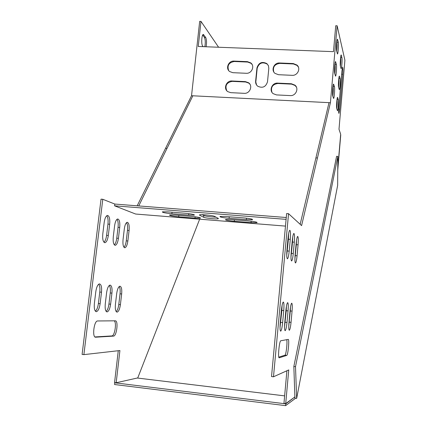 <?xml version="1.0" encoding="UTF-8"?>
<svg xmlns="http://www.w3.org/2000/svg" width="427" height="427" viewBox="0 0 427 427"><rect width="100%" height="100%" fill="white"/><g stroke="black" fill="none" stroke-linecap="round" stroke-linejoin="round"><path stroke-width="0.64" d="M115.418 382.661L114.778 382.805L114.58 384.53L285.62 405.65L294.94 398.733L293.845 366.489L295.511 366.676L337.848 156.378L337.65 185.339L296.658 398.396L295.046 398.204M285.62 405.65L285.78 403.846L294.683 397.094M337.752 170.127L340.741 135.06L337.762 168.724M296.658 398.396L295.511 366.676M114.778 382.805L285.78 403.846M293.845 366.489L336.599 156.298L337.848 156.378M284.638 395.877L137.28 378.023M119.208 286.554C120.104 287.958 120.382 290.376 120.04 293.803L118.786 304.504C118.311 308.006 117.452 310.381 116.208 311.619M109.323 285.412C110.305 286.853 110.62 289.367 110.257 292.954L108.944 304.019C108.437 307.691 107.513 310.157 106.168 311.411M98.722 284.19C99.806 285.663 100.158 288.284 99.779 292.041L98.397 303.506C97.852 307.355 96.854 309.917 95.397 311.187M106.755 215.731C107.946 217.322 108.346 220.118 107.956 224.111L106.606 235.336C106.131 238.794 105.245 241.095 103.958 242.237M202.718 34.993L204.437 37.427C205.398 39.636 205.531 42.732 204.837 46.714M294.977 396.464L294.886 396.95L285.706 403.606L288.743 369.926L273.488 376.79L288.556 213.692L301.595 225.605L330.413 102.731L337.133 25.785L335.739 25.737L333.471 51.656L198.245 46.463L200.989 21.393L199.681 21.35L191.536 95.712L137.174 205.814M118.274 350.722L114.564 382.56L116.176 382.757L137.761 377.916L199.655 219.19M83.884 354.623L102.79 199.292L101.034 199.158L82.096 354.415L83.884 354.623L119.923 350.535L116.176 382.757M114.201 320.826C116.865 322.348 114.751 336.102 111.863 335.926L94.949 336.94M116.987 219.302C118.065 220.855 118.423 223.529 118.055 227.335L116.763 238.181C116.32 241.495 115.498 243.716 114.303 244.842M126.531 222.638C127.518 224.148 127.833 226.721 127.481 230.35L126.253 240.839C125.832 244.009 125.068 246.155 123.963 247.27M118.786 304.504L120.403 304.67C119.752 309.111 118.653 311.598 117.115 312.126C115.589 311.742 115.023 309.175 115.413 304.43L116.694 293.536C117.35 289.148 118.428 286.709 119.928 286.213C121.471 286.629 122.047 289.212 121.658 293.968L120.04 293.803M120.403 304.67L121.658 293.968M108.944 304.019L110.614 304.195C109.926 308.785 108.762 311.352 107.118 311.907C105.48 311.513 104.866 308.854 105.266 303.933L106.611 292.66C107.3 288.129 108.447 285.604 110.054 285.092C111.709 285.519 112.333 288.193 111.927 293.119L110.257 292.954M110.614 304.195L111.927 293.119M98.397 303.506L100.126 303.682C99.4 308.433 98.157 311.096 96.39 311.673C94.634 311.262 93.961 308.507 94.383 303.405L95.797 291.721C96.518 287.029 97.74 284.419 99.459 283.891C101.242 284.329 101.925 287.104 101.503 292.217L99.779 292.041M100.126 303.682L101.503 292.217M106.606 235.336L108.319 235.485C107.679 239.803 106.553 242.205 104.951 242.696C103.099 242.216 102.379 239.291 102.795 233.927L104.177 222.494C104.818 218.234 105.923 215.875 107.481 215.421C109.355 215.939 110.086 218.886 109.67 224.255L107.956 224.111M108.319 235.485L109.67 224.255M203.113 46.65L202.595 45.951C201.106 44.275 201.72 34.309 203.305 34.454L205.707 37.469C206.663 39.684 206.796 42.78 206.102 46.762M102.79 199.292L114.804 204.058L286.266 217.514M288.556 213.692L286.634 213.543L271.524 376.561L273.488 376.79M194.429 214.957L194.152 214.925M202.136 214.674L203.812 215.539C206.438 216.382 210.522 216.932 216.062 217.188M191.536 95.712L192.855 95.781L167.01 148.393L165.575 148.302M268.813 68.405L267.505 81.797C265.818 86.991 262.557 88.458 257.721 86.206C256.179 84.93 255.479 83.281 255.624 81.253L256.953 67.893C258.741 62.598 262.066 61.189 266.934 63.66L268.45 65.785L268.813 68.405M291.39 83.751L294.961 85.154C299.22 88.474 295.794 96.128 290.28 95.595L276.525 94.917L273.2 93.684C268.722 90.492 272.063 82.587 277.662 83.116L291.39 83.751L291.572 84.13L277.865 83.495C272.527 84.338 270.553 87.268 271.946 92.296M245.408 81.616L248.61 82.774C253.115 85.875 249.795 93.871 244.223 93.326L230.767 92.659L227.783 91.645C223.097 88.667 226.331 80.457 231.973 80.991L245.408 81.616L245.658 81.995L232.245 81.37C226.625 82.443 224.799 85.56 226.78 90.721M247.425 61.648L250.788 62.908C255.068 66.078 251.7 73.786 246.251 73.279L232.832 72.686L229.689 71.56C225.221 68.512 228.514 60.591 234.033 61.088L247.425 61.648L247.676 62.054L234.3 61.499C228.84 62.497 226.967 65.523 228.696 70.578M293.285 63.554L297.016 65.08C301.04 68.448 297.571 75.814 292.185 75.323L278.468 74.709L274.977 73.364C270.734 70.108 274.123 62.497 279.594 62.982L293.285 63.554L293.466 63.965L279.792 63.393C274.609 64.183 272.602 67.028 273.776 71.928M330.413 102.731L192.849 95.792L329.003 102.656L315.911 157.894L317.453 157.99M218.587 47.242L200.989 21.393M95.349 337.159L95.691 337.197C91.949 337.837 93.951 320.773 97.58 320.965L115.301 320.816C118.567 320.437 116.72 336.236 113.507 336.108L111.858 335.926M95.691 337.197L113.502 336.108L111.863 335.926M116.763 238.181L118.423 238.325C117.809 242.515 116.752 244.842 115.253 245.317C113.534 244.852 112.872 242.04 113.272 236.878L114.591 225.835C115.205 221.698 116.24 219.414 117.708 218.976C119.443 219.473 120.11 222.307 119.709 227.479L118.055 227.335M118.423 238.325L119.709 227.479M126.253 240.839L127.86 240.977C127.273 245.045 126.275 247.302 124.865 247.761C123.27 247.308 122.661 244.596 123.045 239.627L124.305 228.952C124.887 224.933 125.869 222.718 127.246 222.291C128.858 222.777 129.472 225.504 129.087 230.484L127.481 230.35M127.86 240.977L129.087 230.484M285.471 226.102L135.637 214.034L114.596 205.825L114.804 204.058M338.301 99.635L337.543 97.383C336.946 97.271 336.214 107.407 336.732 108.65L337.49 110.774C338.077 110.865 338.798 100.959 338.301 99.635L337.004 99.544M340.116 78.568L339.369 76.091C338.787 75.974 338.077 85.939 338.574 87.321L339.321 89.675C339.892 89.761 340.591 80.02 340.116 78.568L338.814 78.445M341.915 57.645L341.184 54.939C340.613 54.821 339.924 64.626 340.399 66.132L341.136 68.715C341.696 68.806 342.374 59.22 341.915 57.645L340.613 57.485M338.307 42.262L337.469 39.209C336.834 39.092 336.129 49.383 336.652 51.075L337.49 53.989C338.109 54.08 338.808 44.029 338.307 42.262L336.951 42.214L336.855 41.825M337.133 25.785L344.904 60.223L338.995 129.258L340.682 134.238L337.762 168.473M339.684 109.227L342.684 74.287C342.982 70.092 342.956 67.722 342.609 67.178L341.904 71.149L338.867 106.526C338.568 110.646 338.595 112.947 338.942 113.422L339.684 109.227L338.696 109.173M336.38 64.376L335.537 61.573C334.885 61.461 334.154 71.928 334.704 73.476L335.553 76.134C336.188 76.219 336.908 66.004 336.38 64.376L335.024 64.317L334.939 63.997M334.448 86.638L333.588 84.098C332.921 83.991 332.163 94.639 332.74 96.043L333.599 98.44C334.25 98.52 334.998 88.127 334.448 86.638L333.007 86.323M290.275 239.36C290.696 233.745 290.531 230.713 289.773 230.27C289.1 230.826 288.529 233.339 288.065 237.812L286.96 249.8C286.544 255.415 286.709 258.42 287.456 258.815C288.15 258.218 288.732 255.656 289.196 251.119L290.275 239.36L288.406 239.2L288.631 233.569M280.806 340.762L280.779 340.767C279.269 340.81 277.646 358.723 279.242 357.789L286.736 355.408C288.065 355.317 289.559 338.798 288.182 339.417L280.806 340.762M283.741 310.584C284.152 305.236 283.998 302.385 283.272 302.044C282.53 302.7 281.895 305.497 281.377 310.429L280.251 322.695C279.84 328.037 279.989 330.861 280.71 331.171C281.473 330.455 282.119 327.6 282.637 322.609L283.741 310.584L281.857 310.397L282.087 305.348M294.304 242.178C294.71 236.788 294.561 233.873 293.867 233.446C293.237 233.975 292.698 236.409 292.255 240.743L291.198 252.304C290.792 257.695 290.936 260.582 291.63 260.972C292.276 260.395 292.826 257.913 293.274 253.526L294.304 242.178L292.5 242.029L292.73 236.98M288.049 310.867C288.444 305.721 288.31 302.978 287.638 302.636C286.944 303.271 286.352 305.962 285.855 310.723L284.777 322.534C284.382 327.68 284.515 330.402 285.183 330.706C285.893 330.023 286.496 327.274 286.997 322.46L288.049 310.867L286.229 310.685L286.458 306.186M298.057 244.81C298.446 239.616 298.318 236.814 297.672 236.398C297.08 236.91 296.573 239.269 296.146 243.47L295.132 254.625C294.742 259.813 294.87 262.594 295.516 262.973C296.119 262.424 296.637 260.022 297.069 255.768L298.057 244.81L296.317 244.66L296.541 240.204M292.057 311.128C292.442 306.17 292.319 303.522 291.7 303.191C291.049 303.794 290.488 306.399 290.018 310.995L288.983 322.39C288.604 327.344 288.721 329.975 289.335 330.274C290.002 329.617 290.573 326.965 291.049 322.316L292.057 311.128L290.301 310.952L290.52 307.008M336.732 108.639C337.202 104.572 337.293 101.546 337.015 99.571M338.584 87.348C339.011 83.393 339.097 80.447 338.83 78.515M340.42 66.201C340.815 62.358 340.885 59.486 340.639 57.597M336.738 51.411C337.159 47.36 337.234 44.296 336.951 42.214M285.706 403.606L283.955 403.392L286.907 370.748M334.779 73.748C335.243 69.58 335.323 66.436 335.024 64.317M332.804 96.246C333.311 91.96 333.402 88.741 333.081 86.574M286.731 255.357L288.406 239.2M278.794 357.127L284.942 355.211C286.069 355.216 287.563 342.123 286.731 339.678M280.016 327.642L281.857 310.397M290.963 257.278L292.5 242.029M284.547 326.943L286.229 310.685M294.908 259.013L296.317 244.66M288.764 326.244L290.301 310.952M114.596 205.825L286.095 219.361M167.72 211.861L184.79 213.217C191.563 213.895 194.675 214.535 194.13 215.139L188.665 215.085L171.878 213.746C165.132 213.073 161.982 212.427 162.436 211.813L167.72 211.861M174.76 215.048L191.349 216.377C197.861 217.028 200.866 217.637 200.364 218.197L195 218.133L178.678 216.825C172.188 216.174 169.151 215.566 169.567 214.989L174.76 215.048M225.92 216.484L243.486 217.877C250.126 218.533 253.094 219.152 252.389 219.74L246.358 219.686L229.096 218.309C222.478 217.658 219.473 217.028 220.092 216.43L225.92 216.484M231.295 219.574L248.349 220.94C254.738 221.57 257.604 222.157 256.958 222.707L251.049 222.643L234.284 221.293C227.911 220.663 225.013 220.07 225.579 219.515L231.295 219.574M214.557 216.372L218.362 218.432L218.245 218.779C216.51 219.307 205.04 218.112 203.631 217.252L199.537 215.176L199.622 214.792C201.389 214.237 213.265 215.496 214.557 216.372M255.624 81.253L256.563 84.978M268.295 65.438L267.147 64.066C262.29 61.6 258.97 63.009 257.187 68.293L256.953 67.893M255.858 81.632L257.187 68.293M296.466 87.231L295.137 85.533L291.572 84.13M249.971 84.3L248.856 83.148L245.658 81.995M252.111 64.52L251.028 63.319L247.676 62.054M298.436 67.204L297.187 65.486L293.466 63.965M202.884 34.736L203.812 34.768M205.707 37.469L204.437 37.427M138.738 205.937L167.01 148.393M188.665 215.085L188.819 213.644M171.878 213.746L172.049 212.208M195 218.133L195.144 216.777M178.678 216.825L178.838 215.379M246.358 219.686L246.507 218.176M229.096 218.309L229.251 216.745M251.049 222.643L251.188 221.218M234.284 221.293L234.428 219.825M203.631 217.252L203.812 215.539M199.537 215.176L199.574 214.802M300.16 224.298L315.911 157.894M277.865 83.495L277.662 83.116M232.245 81.37L231.973 80.991M234.3 61.499L234.033 61.088M279.792 63.393L279.594 62.982M337.688 97.569L337.421 97.559M339.524 76.316L339.23 76.3M341.344 55.2L341.029 55.19M337.661 39.524L337.287 39.508M342.684 74.287L341.643 74.239M335.718 61.84L335.371 61.83M333.759 84.322L333.439 84.306M289.196 251.119L287.328 250.959M286.736 355.408L284.942 355.211L286.731 355.413M282.637 322.609L280.747 322.412M293.274 253.526L291.465 253.371M286.997 322.46L285.172 322.268M297.069 255.768L295.324 255.613M291.049 322.316L289.287 322.134M117.115 312.126L116.833 312.094M107.118 311.907L106.803 311.875M96.39 311.673L96.043 311.635M104.951 242.696L104.615 242.664M115.253 245.317L114.954 245.29M124.865 247.761L124.593 247.735M194.13 215.139L194.173 214.738M200.364 218.197L200.402 217.834M252.389 219.74L252.432 219.307M256.958 222.707L256.995 222.312M218.288 218.389L218.245 218.779M266.934 63.66L267.147 64.066M295.137 85.533L294.961 85.154M248.856 83.148L248.61 82.774M251.028 63.319L250.788 62.908M297.187 65.486L297.016 65.08"/></g></svg>
